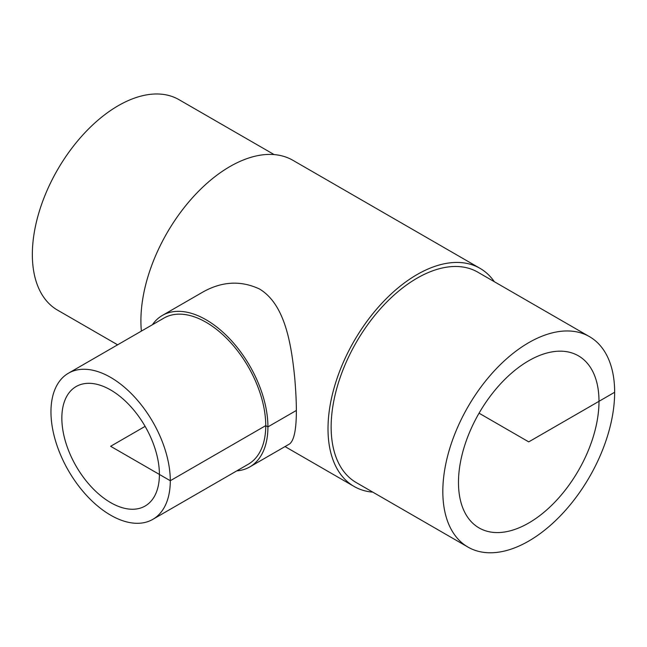 <?xml version="1.0" encoding="UTF-8"?>
<svg xmlns="http://www.w3.org/2000/svg" width="647" height="647" viewBox="0 0 647 647"><rect width="100%" height="100%" fill="white"/><g stroke="black" fill="none" stroke-linecap="round" stroke-linejoin="round"><path stroke-width="0.97" d="M159.405 474.445A68.986 39.831 60 0 1 145.122 506.027A68.986 39.831 60 0 1 110.629 502.606A68.986 39.831 60 0 1 65.557 441.82A68.986 39.831 60 0 1 76.136 386.542A68.986 39.831 60 0 1 129.295 405.022A68.986 39.831 60 0 1 159.405 474.445M598.993 401.31A99.363 57.365 -60 0 1 555.627 501.304A99.363 57.365 -60 0 1 479.055 527.92A99.363 57.365 -60 0 1 479.055 413.19A99.363 57.365 -60 0 1 578.418 355.826A99.363 57.365 -60 0 1 598.993 401.31M236.77 470.879A87.45 50.49 -120 0 0 249.815 466.908A87.45 50.49 -120 0 0 267.923 426.874A87.45 50.49 -120 0 0 229.75 338.866A87.45 50.49 -120 0 0 162.357 315.437A87.45 50.49 -120 0 0 152.401 324.737M162.357 315.437L202.204 292.428C221.509 281.364 240.587 280.208 259.431 288.966C284.672 304.017 291.223 342.756 294.733 377.961C298.024 416.547 296.334 438.529 289.654 443.899L249.815 466.908M152.813 519.355L248.27 464.239A84.377 48.711 -120 0 0 265.747 425.613A84.377 48.711 -120 0 0 228.917 340.702A84.377 48.711 -120 0 0 163.901 318.098L68.436 373.214A84.377 48.711 -120 0 0 68.436 470.636A84.377 48.711 -120 0 0 152.813 519.355A84.377 48.711 -120 0 0 170.29 480.729A84.377 48.711 -120 0 0 133.46 395.818A84.377 48.711 -120 0 0 68.436 373.214M467.991 547.095L356.303 482.613A121.499 70.151 -60 0 1 356.303 342.32A121.499 70.151 -60 0 1 477.801 272.169L589.49 336.65A121.499 70.151 -60 0 1 614.65 392.268A121.499 70.151 -60 0 1 561.612 514.543A121.499 70.151 -60 0 1 467.991 547.095A121.499 70.151 -60 0 1 467.983 406.801A121.499 70.151 -60 0 1 589.49 336.65M372.85 492.165A125.93 72.707 -60 0 1 354.087 486.447A125.93 72.707 -60 0 1 354.087 341.042A125.93 72.707 -60 0 1 480.009 268.335A125.93 72.707 -60 0 1 494.348 281.728M141.378 331.102A125.93 72.707 -60 0 1 191.674 198.629A125.93 72.707 -60 0 1 292.913 160.31L480.009 268.335M117.625 344.819L57.51 310.107A121.499 70.151 -60 0 1 57.51 169.813A121.499 70.151 -60 0 1 179.009 99.67L274.15 154.593M479.055 413.19L528.736 441.877L614.65 392.268M296.294 410.489L267.923 426.874L265.747 425.613L170.29 480.729L110.629 446.284L145.122 426.365M354.087 486.447L285.028 446.576"/></g></svg>
